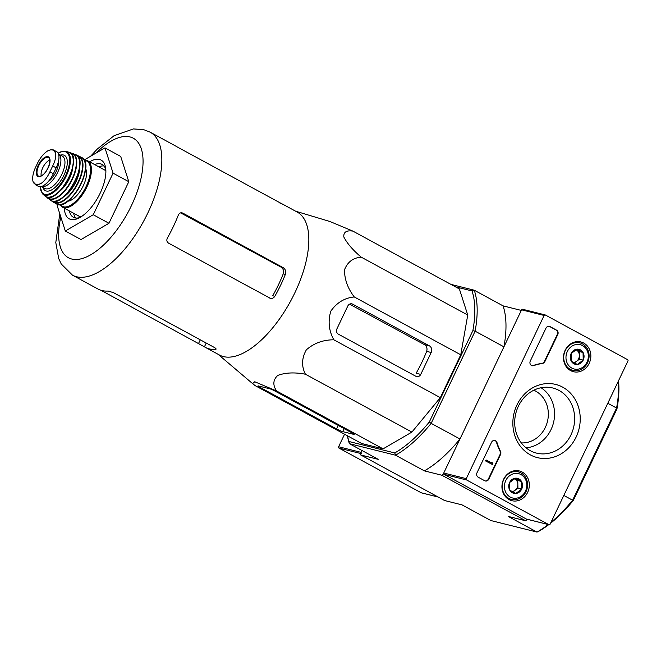 <?xml version="1.0" encoding="UTF-8"?>
<svg xmlns="http://www.w3.org/2000/svg" width="661" height="661" viewBox="0 0 661 661"><rect width="100%" height="100%" fill="white"/><g stroke="black" fill="none" stroke-linecap="round" stroke-linejoin="round"><path stroke-width="0.99" d="M100.984 290.278L204.423 346.827A81.369 36.743 -61.5 0 0 205.315 347.347L219.477 355.04A81.369 36.743 -61.5 0 0 234.143 356.469A81.369 36.743 -61.5 0 0 297.343 287.345A81.369 36.743 -61.5 0 0 297.177 212.049L283.007 204.348A81.369 36.743 -61.5 0 0 279.925 203.051M295.657 211.223L329.889 221.493L352.891 231.11C346.496 230.135 343.472 232.077 343.811 236.935C347.116 243.405 352.924 250.155 361.253 257.17C353.073 257.79 347.496 262.02 344.505 269.862C344.472 279.314 347.736 288.345 354.279 296.954C344.579 297.913 336.755 302.655 330.806 311.166C327.839 321.271 328.856 330.814 333.846 339.804C323.179 339.804 314.016 343.133 306.374 349.809C301.672 358.097 301.358 366.235 305.423 374.225C294.707 372.176 285.486 372.573 277.76 375.415C272.985 379.868 272.605 385.066 276.629 391.006L254.758 381.761L252.568 383.587L255.179 385.644L361.658 443.506L383.107 448.86L276.629 391.006M205.315 347.347A81.369 36.743 -61.5 0 0 215.453 349.429C216.544 349.231 216.205 348.587 214.428 347.504L113.304 292.559L108.04 291.063A81.369 36.743 118.5 0 1 97.902 288.981L72.487 275.174A81.369 36.743 -61.5 0 0 143.627 221.22A81.369 36.743 -61.5 0 0 150.187 132.183L143.693 129.663L133.415 128.928L114.08 135.712L97.332 148.989L90.631 156.227M150.187 132.183L175.595 145.99A81.369 36.743 118.5 0 1 176.875 146.759L284.288 205.117A81.369 36.743 -61.5 0 0 283.007 204.348M284.627 205.414L284.197 205.298M215.866 348.57L215.453 349.429L216.056 349.165M269.655 298.078C271.712 298.904 273.447 298.301 274.852 296.268A81.369 36.743 -61.5 0 0 285.362 274.389C286.221 271.489 285.494 269.25 283.181 267.655L182.841 213.131C180.85 212.321 179.346 212.982 178.313 215.106A81.369 36.743 118.5 0 1 167.44 237.91C166.39 240.133 166.754 241.876 168.53 243.132L270.415 298.367M274.852 296.268L272.712 295.74A76.676 34.628 -61.5 0 0 283.23 273.852L285.362 274.389M181.354 212.768L182.106 212.85M180.618 212.867L280.983 267.102C283.321 268.705 284.065 270.952 283.23 273.852M84.145 160.012L104.967 147.874L120.69 156.417L128.796 181.701L108.966 223.269L81.03 239.555L65.315 231.011L57.201 205.728L57.821 204.431M104.967 147.874L113.081 173.157L128.796 181.701M113.081 173.157L93.251 214.734L108.966 223.269M93.251 214.734L65.315 231.011M103.975 165.969A30.076 13.584 -61.5 0 0 98.795 166.82M73.594 213.214A30.076 13.584 -61.5 0 0 75.693 218.014M105.826 169.695A30.076 13.584 -61.5 0 0 102.116 164.44A30.076 13.584 -61.5 0 0 100.637 163.87A30.076 13.584 -61.5 0 0 94.647 164.564M69.438 210.958A30.076 13.584 -61.5 0 0 73.404 217.295A30.076 13.584 -61.5 0 0 79.824 217.543M64.406 208.223A33.414 15.087 -61.5 0 0 78.089 218.411A33.414 15.087 -61.5 0 0 105.611 167.77A33.414 15.087 -61.5 0 0 99.447 159.441A33.414 15.087 -61.5 0 0 89.615 161.829M338.341 334.152L415.885 376.291A4.007 3.553 104 0 0 416.628 376.58A4.007 3.553 104 0 0 420.743 374.399L431.187 352.495A5.015 4.445 104 0 0 429.41 345.86L352.644 304.151A4.007 3.553 104 0 0 351.9 303.862A4.007 3.553 104 0 0 347.785 306.043L336.912 328.848A4.007 3.553 104 0 0 338.341 334.152M333.846 339.804L440.325 397.658L411.902 432.079L383.107 448.86M354.279 296.954L460.767 354.808L440.325 397.658M361.253 257.17L467.74 315.024L460.767 354.808M352.891 231.11L459.378 288.964L467.74 315.024M305.423 374.225L411.902 432.079M259.823 387.23L336.581 428.931A5.015 0.521 -154.5 0 0 342.762 431.633L353.726 434.368A4.007 0.413 -154.5 0 0 354.205 434.393A4.007 0.413 -154.5 0 0 352.387 433.112L274.844 390.981A4.007 0.413 -154.5 0 0 269.895 388.825L258.476 385.966A4.007 0.413 -154.5 0 0 258.005 385.95A4.007 0.413 -154.5 0 0 259.823 387.23L260.211 386.404M347.488 435.806A103.595 46.782 118.5 0 0 349.008 441.515L349.405 443.68L378.216 459.337L360.741 454.975L444.572 500.517L462.056 504.888L490.867 520.546L537.021 532.072A105.264 47.534 -61.5 0 0 548.242 524.537M551.001 522.322A105.264 47.534 -61.5 0 0 572.616 500.22L573.368 500.352L616.953 408.961A103.595 46.782 -61.5 0 0 618.514 380.777M527.238 519.29L525.685 520.785L508.202 516.415L537.021 532.072L538.847 531.237A103.595 46.782 -61.5 0 0 548.729 524.66M550.572 523.231A103.595 46.782 -61.5 0 0 573.368 500.352M616.953 408.961L616.581 408.044A105.264 47.534 -61.5 0 0 618.415 380.992M563.825 495.436L572.616 500.22L616.581 408.044L607.79 403.268M533.791 390.221A27.398 24.283 -76 0 1 535.6 391.097A27.398 24.283 -76 0 1 547.234 422.313A27.398 24.283 -76 0 1 521.306 442.895M360.741 454.975L360.708 453.281L362.013 450.538L361.137 452.38A1 0.892 104 0 0 361.493 453.71M455.371 286.791L472.028 290.947L474.251 290.212A105.264 47.534 118.5 0 1 475.119 331.178L431.154 423.354L459.965 439.011A105.264 47.534 118.5 0 1 424.37 470.872L395.551 455.206L394.757 452.95A103.595 46.782 118.5 0 0 429.278 422.057L431.154 423.354A105.264 47.534 118.5 0 1 395.551 455.206L349.405 443.68A105.264 47.534 118.5 0 1 347.43 435.773M459.965 439.011L443.316 473.92L441.845 475.234L424.37 470.872M527.148 519.472L443.316 473.92M525.685 520.785L441.845 475.234M521.215 310.596L520.546 310.232L520.587 311.926L503.93 346.835A105.264 47.534 118.5 0 0 503.071 305.869L520.546 310.232M472.028 290.947A103.595 46.782 118.5 0 1 472.863 330.674L475.119 331.178L503.93 346.835M450.967 284.395L474.251 290.212L503.071 305.869M429.278 422.057L472.863 330.674M349.008 441.515L394.757 452.95M420.743 374.399L416.141 373.25A79.841 36.058 -61.5 0 0 426.659 351.363L431.187 352.495M349.562 304.159L424.428 344.621C426.766 346.215 427.51 348.463 426.659 351.363M557.76 334.573A3.338 2.958 104 0 0 556.57 330.153L550.018 326.592A3.338 2.958 104 0 0 545.969 328.17L530.296 361.03A3.338 2.958 104 0 0 533.65 365.624A58.482 51.822 104 0 1 542.491 363.443A3.338 2.958 104 0 0 544.879 361.575L557.76 334.573L557.306 334.458A3.338 2.958 104 0 0 556.116 330.037L549.572 326.476A3.338 2.958 104 0 0 549.167 326.303M627.595 359.675L545.333 314.983A1 0.892 104 0 0 544.119 315.454L466.278 478.647A1 0.892 104 0 0 466.633 479.977L548.894 524.677A1 0.892 104 0 0 550.109 524.198L627.95 361.005A1 0.892 104 0 0 627.595 359.675M530.386 454.892A37.718 33.43 -76 0 1 529.007 390.18A37.718 33.43 -76 0 1 580.226 418.008A37.718 33.43 -76 0 1 530.386 454.892M527.652 492.354A15.327 13.584 -76 0 1 511.482 500.584A15.327 13.584 -76 0 1 502.451 482.53A15.327 13.584 -76 0 1 518.91 470.855A15.327 13.584 -76 0 1 527.652 492.354M589.182 363.36A15.327 13.584 -76 0 1 573.004 371.581A15.327 13.584 -76 0 1 563.982 353.536A15.327 13.584 -76 0 1 580.432 341.853A15.327 13.584 -76 0 1 589.182 363.36M496.981 442.498A3.338 2.958 104 0 0 491.528 442.308L477.002 472.764A3.338 2.958 104 0 0 478.184 477.192L484.736 480.745A3.338 2.958 104 0 0 488.785 479.175L500.517 454.57A3.338 2.958 104 0 0 500.534 451.413A58.482 51.822 104 0 1 496.981 442.498L496.527 442.391A58.482 51.822 104 0 0 500.08 451.298L500.534 451.413M522.801 309.348A1 0.892 104 0 0 521.587 309.827L443.746 473.02A1 0.892 104 0 0 444.101 474.35L526.363 519.042A1 0.892 104 0 0 526.751 519.141M530.304 450.686A33.562 29.745 -76 0 1 516.588 410.688A33.562 29.745 -76 0 1 551.067 387.627A33.562 29.745 -76 0 1 573.525 427.766A33.562 29.745 -76 0 1 534.832 452.628A33.562 29.745 -76 0 1 530.304 450.686M541.029 387.743A32.249 28.58 -76 0 1 553.488 422.759A32.249 28.58 -76 0 1 526.024 447.811M508.929 498.791A15.038 13.327 -76 0 1 507.921 498.881M514.96 470.682A15.038 13.327 -76 0 1 515.811 471.235M570.46 369.788A15.038 13.327 -76 0 1 569.452 369.879M576.491 341.679A15.038 13.327 -76 0 1 577.342 342.233M492.189 462.7A0.504 0.446 104 0 0 492.371 463.361L492.891 463.65L492.462 464.551L485.918 460.99L486.347 460.089L491.61 462.956L492.015 462.039L492.189 462.7M491.247 462.758L492.015 462.039M485.918 460.99L485.463 460.874L486.347 460.089M485.463 460.874L492.462 464.551M485.133 480.927A3.338 2.958 104 0 0 488.339 479.06L500.071 454.462A3.338 2.958 104 0 0 500.08 451.298M496.527 442.391A3.338 2.958 104 0 0 494.734 440.441M531.882 365.632A3.338 2.958 104 0 0 533.204 365.508L533.65 365.624M557.306 334.458L544.424 361.46A3.338 2.958 104 0 1 542.037 363.327A58.482 51.822 104 0 0 533.204 365.508M571.278 361.187L571.112 353.536L576.995 349.182L583.052 352.47L583.209 360.113L577.326 364.467L571.278 361.187A7.717 6.841 -76 0 1 571.112 353.536A7.717 6.841 -76 0 1 576.995 349.182A7.717 6.841 -76 0 1 583.052 352.47A7.717 6.841 -76 0 1 583.209 360.113A7.717 6.841 -76 0 1 577.326 364.467A7.717 6.841 -76 0 1 571.278 361.187M586.985 362.162A12.534 11.105 -76 0 1 567.601 363.897A12.534 11.105 -76 0 1 576.896 344.414A12.534 11.105 -76 0 1 586.985 362.162M587.546 362.691A14.203 12.584 -76 0 1 572.971 370.416A14.203 12.584 -76 0 1 564.197 353.585A14.203 12.584 -76 0 1 579.854 342.861A14.203 12.584 -76 0 1 587.546 362.691M576.268 349.892A6.684 5.924 -76 0 1 579.375 355.354L579.292 351.536L576.268 349.892M579.375 355.354A6.684 5.924 -76 0 1 576.516 361.352L579.457 359.179L579.375 355.354M574.326 362.972L576.516 361.352A6.684 5.924 -76 0 1 573.475 362.517M579.292 351.536L583.052 352.47M579.457 359.179L583.209 360.113M509.747 490.181L509.581 482.538L515.473 478.184L521.521 481.472L521.686 489.115L515.795 493.47L509.747 490.181A7.717 6.841 -76 0 1 509.581 482.538A7.717 6.841 -76 0 1 515.473 478.184A7.717 6.841 -76 0 1 521.521 481.472A7.717 6.841 -76 0 1 521.686 489.115A7.717 6.841 -76 0 1 515.795 493.47A7.717 6.841 -76 0 1 509.747 490.181M525.454 491.164A12.534 11.105 -76 0 1 506.07 492.899A12.534 11.105 -76 0 1 515.365 473.416A12.534 11.105 -76 0 1 525.454 491.164M526.016 491.685A14.203 12.584 -76 0 1 511.44 499.419A14.203 12.584 -76 0 1 502.674 482.588A14.203 12.584 -76 0 1 518.323 471.863A14.203 12.584 -76 0 1 526.016 491.685M514.737 478.886A6.684 5.924 -76 0 1 517.844 484.356L517.761 480.53L514.737 478.886M517.844 484.356A6.684 5.924 -76 0 1 514.985 490.355L517.927 488.173L517.844 484.356M512.796 491.974L514.985 490.355A6.684 5.924 -76 0 1 511.945 491.511M517.761 480.53L521.521 481.472M517.927 488.173L521.686 489.115M344.579 434.227L338.606 446.753A1 0.892 104 0 0 338.961 448.084L421.222 492.776A1 0.892 104 0 0 421.602 492.875M37.974 162.292L35.182 168.142C32.885 173.595 32.174 178.106 33.05 181.684L36.264 185.08L40.825 183.626C44.394 181.172 47.418 177.239 49.906 171.819L52.69 165.969C55.309 160.689 56.251 156.302 55.524 152.807L53.078 149.832L51.071 149.683L47.749 150.865C44.031 153.228 40.767 157.037 37.974 162.292M35.355 184.708L38.206 186.262A16.376 7.395 -61.5 0 0 53.384 173.711L56.168 167.861A16.376 7.395 -61.5 0 0 56.631 151.633L53.078 149.832M58.507 161.193A14.567 6.577 118.5 0 1 47.989 181.849M41.346 186.501A18.376 8.304 -61.5 0 0 57.011 173.661A18.376 8.304 -61.5 0 0 58.515 154.071L62.349 156.145A18.376 8.304 -61.5 0 1 60.862 176.256A18.376 8.304 -61.5 0 1 44.799 188.443L41.263 186.518M105.884 170.976A26.399 11.923 -61.5 0 0 104.512 169.927L87.657 160.763A26.399 11.923 -61.5 0 1 85.533 189.657A26.399 11.923 -61.5 0 1 62.448 207.157L79.312 216.321A26.399 11.923 -61.5 0 0 80.931 216.891M67.885 201.192A19.384 8.75 -61.5 0 0 82.22 187.856A19.384 8.75 -61.5 0 0 85.608 168.572M49.848 160.012A10.022 4.528 -61.5 0 0 43.304 166.712A10.022 4.528 -61.5 0 0 41.238 175.851M198.622 343.323L200.291 339.828M204.423 346.827L206.224 343.051M280.983 267.102L283.181 267.655M60.82 216.998A68 30.712 -61.5 0 0 81.79 258.641A68 30.712 -61.5 0 0 135.34 196.639A68 30.712 -61.5 0 0 129.977 136.934A68 30.712 -61.5 0 0 95.886 153.162M424.428 344.621L429.41 345.86M351.107 303.771L352.644 304.151M336.581 428.931L338.25 425.436M342.762 431.633L344.183 428.659M544.119 315.454L521.587 309.827M466.278 478.647L443.746 473.02M466.633 479.977L444.101 474.35M548.894 524.677L526.363 519.042M491.272 462.526L491.726 462.634M491.272 462.766L491.701 462.874M500.071 454.462L500.517 454.57M488.339 479.06L488.785 479.175M556.116 330.037L556.57 330.153M549.572 326.476L550.018 326.592M542.037 363.327L542.491 363.443M544.424 361.46L544.879 361.575M361.137 452.38L338.606 446.753M360.708 453.512L338.961 448.084M438.069 496.989L421.222 492.776M49.906 171.819L53.384 173.711M52.69 165.969L56.168 167.861M84.154 160.028L87.657 160.763A26.399 11.923 -61.5 0 0 86.36 160.259M60.358 204.596A25.729 11.617 -61.5 0 0 84.129 190.327A25.729 11.617 -61.5 0 0 85.55 160.582A25.729 11.617 -61.5 0 0 84.368 160.408M63.72 203.448A25.729 11.617 -61.5 0 0 79.758 186.518A25.729 11.617 -61.5 0 0 85.236 163.854M81.584 157.467C96.407 163.664 69.645 212.925 56.383 203.861A26.399 11.923 -61.5 0 0 79.502 186.377A26.399 11.923 -61.5 0 0 81.584 157.467L78.989 156.153A26.316 11.881 -61.5 0 0 77.932 155.773A26.316 11.881 -61.5 0 0 77.097 155.624L78.989 156.153A26.316 11.881 -61.5 0 1 77.106 185.072A26.316 11.881 -61.5 0 1 53.863 202.39L52.368 201.084M52.393 201.093A26.316 11.881 -61.5 0 0 53.863 202.39L56.383 203.861M52.773 201.175A25.986 11.733 -61.5 0 0 76.635 185.022A25.986 11.733 -61.5 0 0 77.535 155.938A25.986 11.733 -61.5 0 0 77.37 155.897M63.101 197.201A21.383 9.659 -61.5 0 0 79.659 166.729M57.424 200.506A25.713 11.609 -61.5 0 0 73.991 183.386A25.713 11.609 -61.5 0 0 79.345 160.169M75.437 154.567C91.185 159.367 63.2 210.884 50.6 200.283A26.043 11.758 -61.5 0 0 73.834 183.304A26.043 11.758 -61.5 0 0 75.437 154.567L72.404 153.385A25.663 11.592 -61.5 0 0 71.859 153.22A25.663 11.592 -61.5 0 0 70.43 153.038M46.592 196.904A25.663 11.592 -61.5 0 0 47.964 198.383A25.663 11.592 -61.5 0 0 71.058 181.792A25.663 11.592 -61.5 0 0 72.404 153.385L70.405 153.022M46.914 197.011A25.333 11.444 -61.5 0 0 70.273 182.353A25.333 11.444 -61.5 0 0 71.495 153.393A25.333 11.444 -61.5 0 0 70.686 153.253M59.399 191.483A19.714 8.907 -61.5 0 0 72.842 166.737M51.269 196.689A24.697 11.154 -61.5 0 0 67.827 180.032A24.697 11.154 -61.5 0 0 72.793 157.078M68.686 152.146C85.195 155.657 56.821 207.876 44.898 195.937A25.027 11.303 -61.5 0 0 67.645 179.941A25.027 11.303 -61.5 0 0 68.686 152.146L65.769 151.336A24.391 11.014 -61.5 0 0 65.736 151.328L60.622 151.89L58.118 153.17M44.898 195.937L42.626 193.929A24.391 11.014 -61.5 0 0 64.968 178.487A24.391 11.014 -61.5 0 0 65.769 151.336L65.736 151.328M40.164 186.683A23.746 10.725 -61.5 0 0 61.052 183.345A23.746 10.725 -61.5 0 0 65.051 151.691A23.746 10.725 -61.5 0 0 58.193 153.302M42.924 187.427A20.053 9.056 -61.5 0 0 61.349 179.866A20.053 9.056 -61.5 0 0 63.464 155.005A20.053 9.056 -61.5 0 0 60.473 155.128M55.524 152.807A19.219 8.676 -61.5 0 0 47.749 150.865M47.922 156.657A11.113 5.024 -61.5 0 0 39.404 163.118A11.113 5.024 -61.5 0 0 36.669 174.983A11.113 5.024 -61.5 0 0 46.923 170.158A11.113 5.024 -61.5 0 0 47.922 156.657M33.05 181.684A19.219 8.676 -61.5 0 0 40.825 183.626M48.022 157.368A10.535 4.759 -61.5 0 0 38.925 165.341A10.535 4.759 -61.5 0 0 38.71 176.181C38.966 176.636 40.123 176.338 42.18 175.297C44.981 173.57 47.402 169.877 49.418 164.209C50.005 159.64 49.782 157.467 48.757 157.706A10.535 4.759 -61.5 0 0 48.022 157.368M217.956 354.213L252.568 383.587M72.487 275.174L61.242 263.979L58.697 258.509L55.797 242.57L59.787 213.776M545.143 314.909L522.62 309.274M549.076 524.743L526.553 519.116M579.854 342.861L575.64 341.811M572.971 370.416L568.757 369.367M518.323 471.863L514.118 470.806M511.44 499.419L507.227 498.369M438.152 497.039L421.404 492.85M62.448 207.157L59.92 204.621M50.6 200.283L46.567 196.895M42.626 193.929L40.007 186.683M51.071 149.683L53.434 149.931"/></g></svg>
